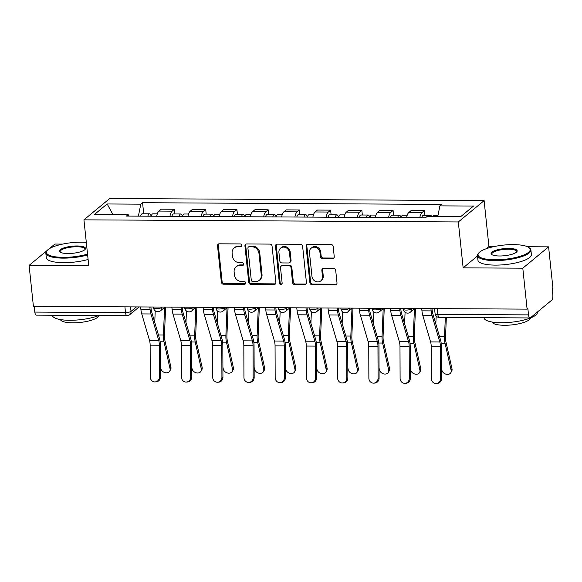 <?xml version="1.0" encoding="UTF-8"?>
<svg xmlns="http://www.w3.org/2000/svg" width="582" height="582" viewBox="0 0 582 582"><rect width="100%" height="100%" fill="white"/><g stroke="black" fill="none" stroke-linecap="round" stroke-linejoin="round"><path stroke-width="0.87" d="M241.683 245.349A1.477 1.317 -129.6 0 0 240.162 243.931L219.283 243.807A2.11 1.877 -129.6 0 0 217.53 245.822L221.349 282.175A2.11 1.877 -129.6 0 0 223.524 284.205L244.404 284.322A1.477 1.317 -129.6 0 0 245.633 282.917A1.477 1.317 -129.6 0 0 244.113 281.492L241.406 281.477A6.751 6.016 -129.6 0 1 234.437 274.98L234.124 271.954A6.751 6.016 -129.6 0 1 236.11 266.782A6.751 6.016 -129.6 0 1 239.733 265.523L242.432 265.538A1.477 1.317 -129.6 0 0 243.662 264.133A1.477 1.317 -129.6 0 0 242.134 262.715L239.435 262.693A6.751 6.016 -129.6 0 1 232.465 256.196L232.145 253.17A6.751 6.016 -129.6 0 1 234.131 247.997A6.751 6.016 -129.6 0 1 237.754 246.739L240.461 246.753A1.477 1.317 -129.6 0 0 241.683 245.349M332.497 258.684A2.11 1.877 -129.6 0 0 334.25 256.677L333.18 246.477A2.11 1.877 -129.6 0 0 330.998 244.447L307.813 244.309A2.11 1.877 -129.6 0 0 306.059 246.324L309.879 282.677A2.11 1.877 -129.6 0 0 312.054 284.707L335.247 284.838A2.11 1.877 -129.6 0 0 337 282.83L335.705 270.506A2.11 1.877 -129.6 0 0 333.522 268.477L323.599 268.418A2.11 1.877 -129.6 0 0 321.846 270.426L322.493 276.537A5.645 5.027 -129.6 0 1 320.835 280.859A5.645 5.027 -129.6 0 1 315.386 281.324A5.645 5.027 -129.6 0 1 311.981 276.479L309.464 252.544A5.645 5.027 -129.6 0 1 311.123 248.23A5.645 5.027 -129.6 0 1 316.572 247.765A5.645 5.027 -129.6 0 1 319.976 252.61L320.398 256.597A2.11 1.877 -129.6 0 0 322.574 258.626L332.497 258.684L333.246 258.059A2.11 1.877 -129.6 0 0 333.959 257.921M458.318 221.96L463.141 267.844L522.803 268.186L527.103 309.129L33.407 306.328L29.1 265.385L88.762 265.719L83.939 219.836L458.318 221.96L484.115 200.63L109.736 198.506L83.939 219.836M272.063 246.128A2.11 1.877 -129.6 0 0 269.881 244.098L246.695 243.967A2.11 1.877 -129.6 0 0 244.942 245.975L248.761 282.328A2.11 1.877 -129.6 0 0 250.944 284.358L274.129 284.489A2.11 1.877 -129.6 0 0 275.883 282.481L272.063 246.128M277.25 244.142L300.443 244.273A2.11 1.877 -129.6 0 1 302.618 246.302L306.438 282.656A2.11 1.877 -129.6 0 1 304.684 284.663L294.761 284.605A2.11 1.877 -129.6 0 1 292.586 282.576L291.036 267.836A2.11 1.877 -129.6 0 0 288.861 265.799L282.277 265.763A2.11 1.877 -129.6 0 0 280.524 267.771L282.139 283.121A1.477 1.317 -129.6 0 1 279.382 283.107L275.497 246.15A2.11 1.877 -129.6 0 1 277.25 244.142M522.803 268.186L548.593 246.855L552.9 287.799L552.151 288.417L552.82 294.798A4.3 1.564 90.3 0 1 551.743 300.159L530.464 317.757A4.3 1.564 90.3 0 1 530.006 317.939L439.315 317.423A4.3 1.564 -89.7 0 1 437.839 314.375L528.529 314.884A4.3 1.564 90.3 0 0 530.006 317.939M62.594 244.098L54.897 244.054L49.034 248.9M494.227 246.542L488.938 246.513L484.115 200.63M548.593 246.855L527.467 246.732M527.103 309.129L527.859 308.504L528.529 314.884M124.912 306.845L125.516 312.599A4.3 1.564 -89.7 0 0 127 315.655L36.302 315.138A4.3 1.564 -89.7 0 1 34.825 312.083L125.516 312.599A4.3 1.164 -6 0 0 131.023 311.377L136.428 306.91M34.222 306.336L34.825 312.083M47.309 250.325L29.1 265.385M169.944 216.322A9.887 3.601 -89.7 0 1 172.163 211.157L158.951 211.077A9.887 3.601 90.3 0 0 156.725 216.242M158.951 211.077L161.243 209.178L174.462 209.258L174.949 213.943M172.163 211.157L174.462 209.258M206.188 214.125L205.693 209.433L192.482 209.36L190.183 211.259A9.887 3.601 90.3 0 0 187.957 216.424M201.176 216.497A9.887 3.601 -89.7 0 1 203.402 211.331L205.693 209.433M237.42 214.3L236.925 209.607L223.714 209.535L221.415 211.433A9.887 3.601 90.3 0 0 219.188 216.599M232.407 216.671A9.887 3.601 -89.7 0 1 234.633 211.506L236.925 209.607M268.651 214.474L268.157 209.789L254.945 209.716L252.646 211.608A9.887 3.601 90.3 0 0 250.42 216.773M263.639 216.853A9.887 3.601 -89.7 0 1 265.865 211.688L268.157 209.789M299.883 214.656L299.388 209.964L286.177 209.891L283.878 211.79A9.887 3.601 90.3 0 0 281.652 216.955M294.87 217.028A9.887 3.601 -89.7 0 1 297.096 211.863L299.388 209.964M331.114 214.831L330.62 210.138L317.408 210.066L315.109 211.964A9.887 3.601 90.3 0 0 312.883 217.13M326.102 217.202A9.887 3.601 -89.7 0 1 328.328 212.037L330.62 210.138M362.346 215.005L361.851 210.32L348.64 210.248L346.341 212.139A9.887 3.601 90.3 0 0 344.115 217.304M357.333 217.384A9.887 3.601 -89.7 0 1 359.56 212.219L361.851 210.32M393.578 215.187L393.083 210.495L379.871 210.422L377.572 212.321A9.887 3.601 90.3 0 0 375.354 217.486M388.565 217.559A9.887 3.601 -89.7 0 1 390.791 212.394L393.083 210.495M424.809 215.362L424.314 210.669L411.103 210.597L408.804 212.495A9.887 3.601 90.3 0 0 406.585 217.661M419.797 217.733A9.887 3.601 -89.7 0 1 422.023 212.568L424.314 210.669M129.153 216.089L128.156 214.613L94.524 214.423L107.153 203.969L140.793 204.166L138.392 216.14M437.795 216.366L439.897 205.861L441.665 204.398L142.561 202.703L140.793 204.166M439.897 205.861L473.53 206.05L460.893 216.497L427.261 216.308L425.493 217.77L126.389 216.075L128.156 214.613M463.141 267.844L477.509 255.964M486.261 248.725L488.938 246.513M143.718 213.769L142.561 202.703M107.153 203.969L112.908 214.525M241.559 246.091A1.477 1.317 -129.6 0 1 241.21 246.135L238.511 246.121A6.751 6.016 -129.6 0 0 234.888 247.379L234.131 247.997M236.11 266.782L236.859 266.163A6.751 6.016 -129.6 0 1 240.482 264.905L243.181 264.919A1.477 1.317 -129.6 0 0 243.538 264.868M218.57 243.953A2.11 1.877 -129.6 0 0 218.279 245.197L222.098 281.55A2.11 1.877 -129.6 0 0 224.281 283.579L245.16 283.703A1.477 1.317 -129.6 0 0 245.509 283.652M245.982 244.105A2.11 1.877 -129.6 0 0 245.691 245.349L249.518 281.703A2.11 1.877 -129.6 0 0 251.693 283.74L274.879 283.87A2.11 1.877 -129.6 0 0 275.592 283.732M249.154 246.804A1.477 1.317 -129.6 0 0 247.925 248.208L251.279 280.124A1.477 1.317 -129.6 0 0 252.806 281.543L255.658 281.557A6.751 6.016 -129.6 0 0 259.281 280.298A6.751 6.016 -129.6 0 0 261.267 275.133L258.968 253.323A6.751 6.016 -129.6 0 0 252.006 246.819L249.154 246.804L249.904 246.186A1.477 1.317 -129.6 0 0 249.111 246.462L248.361 247.081M259.281 280.298L260.03 279.68A6.751 6.016 -129.6 0 0 262.016 274.508L261.267 275.133M249.904 246.186L252.755 246.201A6.751 6.016 -129.6 0 1 259.725 252.697L262.016 274.508M281.142 266.156L281.899 265.538A2.11 1.877 -129.6 0 1 283.027 265.145L289.61 265.181A2.11 1.877 -129.6 0 1 291.786 267.211L293.335 281.957A2.11 1.877 -129.6 0 0 295.518 283.987L305.441 284.038A2.11 1.877 -129.6 0 0 306.147 283.9M276.545 244.28A2.11 1.877 -129.6 0 0 276.254 245.524L280.138 282.488A1.477 1.317 -129.6 0 0 282.008 283.863M289.429 252.537A5.645 5.027 -129.6 0 0 286.024 247.692A5.645 5.027 -129.6 0 0 280.575 248.158A5.645 5.027 -129.6 0 0 278.916 252.472L279.804 260.903A2.11 1.877 -129.6 0 0 281.979 262.94L288.563 262.977A2.11 1.877 -129.6 0 0 290.316 260.969L289.429 252.537L290.178 251.911A5.645 5.027 -129.6 0 0 286.773 247.066A5.645 5.027 -129.6 0 0 281.324 247.532L280.575 248.158M289.698 262.584L290.447 261.958A2.11 1.877 -129.6 0 0 291.065 260.343L290.316 260.969M290.178 251.911L291.065 260.343M311.123 248.23L311.872 247.605A5.645 5.027 -129.6 0 1 317.321 247.139A5.645 5.027 -129.6 0 1 320.726 251.984L321.148 255.971A2.11 1.877 -129.6 0 0 323.323 258.001L333.246 258.059M320.835 280.859L321.584 280.24A5.645 5.027 -129.6 0 0 323.243 275.919L322.493 276.537M322.894 268.557A2.11 1.877 -129.6 0 0 322.603 269.808L323.243 275.919M307.1 244.447A2.11 1.877 -129.6 0 0 306.809 245.699L310.628 282.052A2.11 1.877 -129.6 0 0 312.81 284.081L335.996 284.212A2.11 1.877 -129.6 0 0 336.709 284.074M170.912 367.184A4.947 3.885 30.1 0 1 170.584 369.635L169.711 371.127A4.947 3.885 -149.9 0 0 170.046 368.675L170.912 367.184L164.859 340.325A7.952 2.895 90.3 0 1 164.451 335.276L165.615 307.078M160.436 366.842L160.836 368.624A4.947 3.885 -149.9 0 0 164.91 372.611A4.947 3.885 -149.9 0 0 169.711 371.127M151.255 216.213A5.376 1.957 -89.7 0 1 152.899 213.82L157.336 213.841M147.857 216.191A5.376 1.957 -89.7 0 1 149.501 213.798A5.376 1.957 -89.7 0 1 151.116 216.213M140.648 216.155A5.376 1.957 -89.7 0 1 142.292 213.761L149.501 213.798M164.582 307.412L163.44 334.999A10.745 3.914 90.3 0 0 163.993 341.816L170.046 368.675M155.227 310.846L154.747 322.392M140.626 306.94L140.866 309.246A13.539 4.932 90.3 0 0 141.746 313.909L149.501 340.31A7.952 2.895 -89.7 0 1 150.134 345.17L150.243 376.94A4.947 4.605 -93.6 0 0 155.154 381.901A4.947 4.605 -93.6 0 0 159.453 376.991L160.465 376.925A4.947 4.605 86.4 0 1 156.172 381.836L155.154 381.901M150.898 306.998L151.051 308.489A10.745 3.914 90.3 0 0 151.757 312.192L159.504 338.586A10.745 3.914 -89.7 0 1 160.356 345.155L160.465 376.925M149.836 306.99L150.076 309.297A13.539 4.932 90.3 0 0 150.956 313.967L158.711 340.361A7.952 2.895 -89.7 0 1 159.337 345.221L159.453 376.991M202.143 367.358A4.947 3.885 30.1 0 1 201.816 369.81L200.943 371.309A4.947 3.885 -149.9 0 0 201.277 368.85L202.143 367.358L196.09 340.499A7.952 2.895 90.3 0 1 195.683 335.458L196.847 307.26M191.667 367.016L192.067 368.799A4.947 3.885 -149.9 0 0 196.141 372.793A4.947 3.885 -149.9 0 0 200.943 371.309M182.486 216.388A5.376 1.957 -89.7 0 1 184.13 213.994L188.568 214.023M179.089 216.373A5.376 1.957 -89.7 0 1 180.733 213.98A5.376 1.957 -89.7 0 1 182.348 216.388M171.879 216.329A5.376 1.957 -89.7 0 1 173.523 213.936L180.733 213.98M195.814 307.587L194.672 335.174A10.745 3.914 90.3 0 0 195.225 341.99L201.277 368.85M186.458 311.021L185.978 322.566M233.375 367.533A4.947 3.885 30.1 0 1 233.047 369.992L232.174 371.483A4.947 3.885 -149.9 0 0 232.509 369.032L233.375 367.533L227.322 340.674A7.952 2.895 90.3 0 1 226.915 335.632L228.079 307.434M222.899 367.198L223.299 368.973A4.947 3.885 -149.9 0 0 227.373 372.967A4.947 3.885 -149.9 0 0 232.174 371.483M213.718 216.569A5.376 1.957 -89.7 0 1 215.362 214.176L219.8 214.198M210.32 216.548A5.376 1.957 -89.7 0 1 211.964 214.154A5.376 1.957 -89.7 0 1 213.579 216.569M203.111 216.504A5.376 1.957 -89.7 0 1 204.755 214.111L211.964 214.154M227.045 307.762L225.903 335.356A10.745 3.914 90.3 0 0 226.456 342.172L232.509 369.032M217.69 311.203L217.21 322.741M171.857 307.114L172.097 309.42A13.539 4.932 90.3 0 0 172.985 314.091L180.733 340.485A7.952 2.895 -89.7 0 1 181.366 345.344L181.475 377.114A4.947 4.605 -93.6 0 0 186.386 382.076A4.947 4.605 -93.6 0 0 190.685 377.165L191.696 377.107A4.947 4.605 86.4 0 1 187.404 382.01L186.386 382.076M182.13 307.172L182.282 308.664A10.745 3.914 90.3 0 0 182.988 312.367L190.736 338.76A10.745 3.914 -89.7 0 1 191.587 345.33L191.696 377.107M181.067 307.165L181.308 309.471A13.539 4.932 90.3 0 0 182.188 314.142L189.943 340.535A7.952 2.895 -89.7 0 1 190.569 345.395L190.685 377.165M203.089 307.289L203.329 309.595A13.539 4.932 90.3 0 0 204.217 314.265L211.964 340.659A7.952 2.895 -89.7 0 1 212.597 345.519L212.706 377.296A4.947 4.605 -93.6 0 0 217.617 382.25A4.947 4.605 -93.6 0 0 221.917 377.347L222.928 377.282A4.947 4.605 86.4 0 1 218.636 382.192L217.617 382.25M213.361 307.347L213.514 308.838A10.745 3.914 90.3 0 0 214.22 312.549L221.968 338.942A10.745 3.914 -89.7 0 1 222.819 345.512L222.928 377.282M212.299 307.347L212.539 309.653A13.539 4.932 90.3 0 0 213.419 314.316L221.175 340.71A7.952 2.895 -89.7 0 1 221.8 345.57L221.917 377.347M86.303 242.338A26.226 7.115 -6 0 0 81.662 242.163A26.226 7.115 -6 0 0 47.258 250.384A26.226 7.115 -6 0 0 63.314 257.339A26.226 7.115 -6 0 0 87.54 254.13M87.627 254.952A26.867 7.29 174 0 1 63.154 258.139A26.867 7.29 174 0 1 45.833 253.177A26.867 7.29 174 0 1 46.698 251.017L47.258 250.384M67.898 253.541A13.11 3.557 174 0 1 60.084 252.064A13.11 3.557 174 0 1 63.474 248.041A13.11 3.557 174 0 1 77.079 245.96A13.11 3.557 174 0 1 85.103 249.431A13.11 3.557 174 0 1 67.898 253.541M84.776 249.758A12.469 3.383 -6 0 0 84.95 249.067A12.469 3.383 -6 0 0 76.911 246.761A12.469 3.383 -6 0 0 60.157 251.671A12.469 3.383 -6 0 0 60.47 252.312M98.904 315.495A26.867 7.29 174 0 1 69.687 320.282A26.867 7.29 174 0 1 52.365 315.313L52.351 315.233M98.824 315.531A19.344 5.245 174 0 1 72.815 322.835A19.344 5.245 174 0 1 60.404 319.569M88.108 259.477A26.867 7.29 174 0 1 63.627 262.671A26.867 7.29 174 0 1 46.305 257.702L45.833 253.177M494.955 259.783A26.226 7.115 -6 0 0 522.156 255.614A26.226 7.115 -6 0 0 528.943 247.576A26.226 7.115 -6 0 0 513.302 244.607A26.226 7.115 -6 0 0 478.891 252.835A26.226 7.115 -6 0 0 494.955 259.783M528.943 247.576L529.613 248.078A26.867 7.29 174 0 1 530.915 250.005A26.867 7.29 174 0 1 494.795 260.591A26.867 7.29 174 0 1 477.473 255.622A26.867 7.29 174 0 1 478.339 253.468L478.891 252.835M499.538 255.993A13.11 3.557 174 0 1 491.717 254.509A13.11 3.557 174 0 1 495.115 250.493A13.11 3.557 174 0 1 508.712 248.405A13.11 3.557 174 0 1 516.743 251.882A13.11 3.557 174 0 1 499.538 255.993M516.416 252.202A12.469 3.383 -6 0 0 516.59 251.511A12.469 3.383 -6 0 0 508.552 249.205A12.469 3.383 -6 0 0 491.79 254.116A12.469 3.383 -6 0 0 492.11 254.756M537.426 311.996L537.448 312.148A26.867 7.29 174 0 1 501.32 322.726A26.867 7.29 174 0 1 483.998 317.765L483.991 317.677M530.457 317.976A19.344 5.245 174 0 1 504.449 325.28A19.344 5.245 174 0 1 492.045 322.013M530.915 250.005L531.388 254.53A26.867 7.29 174 0 1 495.267 265.116A26.867 7.29 174 0 1 477.946 260.147L477.473 255.622M264.606 367.715A4.947 3.885 30.1 0 1 264.279 370.167L263.406 371.658A4.947 3.885 -149.9 0 0 263.741 369.206L264.606 367.715L258.553 340.856A7.952 2.895 90.3 0 1 258.146 335.807L259.31 307.609M254.13 367.373L254.53 369.155A4.947 3.885 -149.9 0 0 258.604 373.142A4.947 3.885 -149.9 0 0 263.406 371.658M244.949 216.744A5.376 1.957 -89.7 0 1 246.593 214.351L251.031 214.372M241.552 216.722A5.376 1.957 -89.7 0 1 243.196 214.329A5.376 1.957 -89.7 0 1 244.811 216.744M234.342 216.686A5.376 1.957 -89.7 0 1 235.986 214.292L243.196 214.329M258.277 307.943L257.135 335.53A10.745 3.914 90.3 0 0 257.688 342.347L263.741 369.206M248.921 311.377L248.441 322.923M295.838 367.889A4.947 3.885 30.1 0 1 295.51 370.341L294.637 371.84A4.947 3.885 -149.9 0 0 294.972 369.381L295.838 367.889L289.785 341.03A7.952 2.895 90.3 0 1 289.378 335.989L290.542 307.791M285.362 367.548L285.762 369.33A4.947 3.885 -149.9 0 0 289.836 373.324A4.947 3.885 -149.9 0 0 294.637 371.84M276.188 216.919A5.376 1.957 -89.7 0 1 277.825 214.525L282.263 214.554M272.783 216.904A5.376 1.957 -89.7 0 1 274.428 214.511A5.376 1.957 -89.7 0 1 276.043 216.919M265.574 216.86A5.376 1.957 -89.7 0 1 267.218 214.467L274.428 214.511M289.509 308.118L288.366 335.705A10.745 3.914 90.3 0 0 288.919 342.522L294.972 369.381M280.153 311.552L279.673 323.097M327.069 368.064A4.947 3.885 30.1 0 1 326.742 370.523L325.869 372.014A4.947 3.885 -149.9 0 0 326.204 369.563L327.069 368.064L321.017 341.205A7.952 2.895 90.3 0 1 320.609 336.163L321.773 307.965M316.593 367.729L316.994 369.505A4.947 3.885 -149.9 0 0 321.068 373.498A4.947 3.885 -149.9 0 0 325.869 372.014M307.42 217.101A5.376 1.957 -89.7 0 1 309.057 214.707L313.494 214.729M304.015 217.079A5.376 1.957 -89.7 0 1 305.659 214.685A5.376 1.957 -89.7 0 1 307.274 217.101M296.805 217.035A5.376 1.957 -89.7 0 1 298.45 214.642L305.659 214.685M320.74 308.293L319.598 335.887A10.745 3.914 90.3 0 0 320.151 342.703L326.204 369.563M311.385 311.734L310.904 323.272M234.32 307.471L234.561 309.777A13.539 4.932 90.3 0 0 235.448 314.447L243.196 340.841A7.952 2.895 -89.7 0 1 243.829 345.701L243.938 377.471A4.947 4.605 -93.6 0 0 248.856 382.432A4.947 4.605 -93.6 0 0 253.148 377.522L254.159 377.456A4.947 4.605 86.4 0 1 249.867 382.367L248.856 382.432M244.593 307.529L244.746 309.02A10.745 3.914 90.3 0 0 245.451 312.723L253.199 339.117A10.745 3.914 -89.7 0 1 254.05 345.686L254.159 377.456M243.531 307.522L243.771 309.828A13.539 4.932 90.3 0 0 244.651 314.498L252.406 340.892A7.952 2.895 -89.7 0 1 253.032 345.752L253.148 377.522M265.552 307.645L265.792 309.951A13.539 4.932 90.3 0 0 266.68 314.622L274.428 341.016A7.952 2.895 -89.7 0 1 275.06 345.875L275.17 377.645A4.947 4.605 -93.6 0 0 280.088 382.607A4.947 4.605 -93.6 0 0 284.38 377.696L285.391 377.638A4.947 4.605 86.4 0 1 281.099 382.541L280.088 382.607M275.824 307.703L275.977 309.195A10.745 3.914 90.3 0 0 276.683 312.898L284.431 339.291A10.745 3.914 -89.7 0 1 285.282 345.861L285.391 377.638M274.762 307.696L275.002 310.002A13.539 4.932 90.3 0 0 275.883 314.673L283.638 341.067A7.952 2.895 -89.7 0 1 284.263 345.926L284.38 377.696M296.784 307.82L297.024 310.126A13.539 4.932 90.3 0 0 297.911 314.797L305.659 341.19A7.952 2.895 -89.7 0 1 306.292 346.05L306.401 377.827A4.947 4.605 -93.6 0 0 311.319 382.781A4.947 4.605 -93.6 0 0 315.611 377.878L316.623 377.813A4.947 4.605 86.4 0 1 312.33 382.723L311.319 382.781M307.056 307.878L307.209 309.369A10.745 3.914 90.3 0 0 307.914 313.08L315.662 339.473A10.745 3.914 -89.7 0 1 316.513 346.043L316.623 377.813M305.994 307.878L306.234 310.184A13.539 4.932 90.3 0 0 307.121 314.847L314.869 341.241A7.952 2.895 -89.7 0 1 315.502 346.101L315.611 377.878M358.301 368.246A4.947 3.885 30.1 0 1 357.974 370.698L357.108 372.189A4.947 3.885 -149.9 0 0 357.435 369.737L358.301 368.246L352.248 341.387A7.952 2.895 90.3 0 1 351.841 336.338L353.005 308.14M347.825 367.904L348.225 369.686A4.947 3.885 -149.9 0 0 352.299 373.673A4.947 3.885 -149.9 0 0 357.108 372.189M338.651 217.275A5.376 1.957 -89.7 0 1 340.288 214.882L344.726 214.903M335.247 217.253A5.376 1.957 -89.7 0 1 336.891 214.86A5.376 1.957 -89.7 0 1 338.506 217.275M328.037 217.217A5.376 1.957 -89.7 0 1 329.681 214.823L336.891 214.86M351.972 308.475L350.83 336.061A10.745 3.914 90.3 0 0 351.382 342.878L357.435 369.737M342.616 311.908L342.136 323.454M328.015 308.002L328.255 310.308A13.539 4.932 90.3 0 0 329.143 314.978L336.891 341.372A7.952 2.895 -89.7 0 1 337.524 346.232L337.633 378.002A4.947 4.605 -93.6 0 0 342.551 382.963A4.947 4.605 -93.6 0 0 346.843 378.053L347.854 377.987A4.947 4.605 86.4 0 1 343.562 382.898L342.551 382.963M338.288 308.06L338.44 309.551A10.745 3.914 90.3 0 0 339.146 313.254L346.894 339.648A10.745 3.914 -89.7 0 1 347.745 346.217L347.854 377.987M337.225 308.053L337.465 310.359A13.539 4.932 90.3 0 0 338.353 315.029L346.101 341.423A7.952 2.895 -89.7 0 1 346.734 346.283L346.843 378.053M389.533 368.421A4.947 3.885 30.1 0 1 389.205 370.872L388.339 372.371A4.947 3.885 -149.9 0 0 388.667 369.912L389.533 368.421L383.48 341.561A7.952 2.895 90.3 0 1 383.072 336.52L384.236 308.322M379.057 368.079L379.457 369.861A4.947 3.885 -149.9 0 0 383.531 373.855A4.947 3.885 -149.9 0 0 388.339 372.371M369.883 217.45A5.376 1.957 -89.7 0 1 371.52 215.056L375.957 215.085M366.478 217.435A5.376 1.957 -89.7 0 1 368.122 215.042A5.376 1.957 -89.7 0 1 369.737 217.45M359.269 217.392A5.376 1.957 -89.7 0 1 360.913 214.998L368.122 215.042M383.203 308.649L382.061 336.236A10.745 3.914 90.3 0 0 382.614 343.053L388.667 369.912M373.848 312.083L373.368 323.628M359.247 308.176L359.487 310.482A13.539 4.932 90.3 0 0 360.374 315.153L368.122 341.547A7.952 2.895 -89.7 0 1 368.755 346.406L368.864 378.176A4.947 4.605 -93.6 0 0 373.782 383.138A4.947 4.605 -93.6 0 0 378.074 378.227L379.093 378.169A4.947 4.605 86.4 0 1 374.793 383.072L373.782 383.138M369.519 308.234L369.672 309.726A10.745 3.914 90.3 0 0 370.378 313.429L378.125 339.823A10.745 3.914 -89.7 0 1 378.977 346.392L379.093 378.169M368.457 308.227L368.697 310.533A13.539 4.932 90.3 0 0 369.585 315.204L377.332 341.598A7.952 2.895 -89.7 0 1 377.965 346.457L378.074 378.227M420.764 368.595A4.947 3.885 30.1 0 1 420.437 371.054L419.571 372.545A4.947 3.885 -149.9 0 0 419.898 370.094L420.764 368.595L414.711 341.736A7.952 2.895 90.3 0 1 414.304 336.694L415.468 308.496M410.288 368.261L410.688 370.036A4.947 3.885 -149.9 0 0 414.762 374.03A4.947 3.885 -149.9 0 0 419.571 372.545M401.114 217.632A5.376 1.957 -89.7 0 1 402.759 215.238L407.189 215.26M397.71 217.61A5.376 1.957 -89.7 0 1 399.354 215.216A5.376 1.957 -89.7 0 1 400.969 217.632M390.5 217.566A5.376 1.957 -89.7 0 1 392.144 215.173L399.354 215.216M414.435 308.824L413.293 336.418A10.745 3.914 90.3 0 0 413.846 343.235L419.898 370.094M405.079 312.265L404.599 323.803M390.478 308.351L390.718 310.657A13.539 4.932 90.3 0 0 391.606 315.328L399.354 341.721A7.952 2.895 -89.7 0 1 399.987 346.581L400.096 378.358A4.947 4.605 -93.6 0 0 405.014 383.312A4.947 4.605 -93.6 0 0 409.306 378.409L410.325 378.344A4.947 4.605 86.4 0 1 406.025 383.254L405.014 383.312M400.751 308.409L400.903 309.9A10.745 3.914 90.3 0 0 401.609 313.611L409.357 340.004A10.745 3.914 -89.7 0 1 410.208 346.574L410.325 378.344M399.688 308.409L399.929 310.715A13.539 4.932 90.3 0 0 400.816 315.379L408.564 341.772A7.952 2.895 -89.7 0 1 409.197 346.632L409.306 378.409M451.996 368.777A4.947 3.885 30.1 0 1 451.668 371.229L450.803 372.72A4.947 3.885 -149.9 0 0 451.13 370.268L451.996 368.777L445.943 341.918A7.952 2.895 90.3 0 1 445.536 336.869L446.336 317.466M441.52 368.435L441.92 370.217A4.947 3.885 -149.9 0 0 445.994 374.204A4.947 3.885 -149.9 0 0 450.803 372.72M432.884 216.337A5.376 1.957 -89.7 0 1 433.99 215.413L437.977 215.435M429.48 216.322A5.376 1.957 -89.7 0 1 430.585 215.391A5.376 1.957 -89.7 0 1 431.677 216.329M421.732 217.748A5.376 1.957 -89.7 0 1 423.376 215.355L430.585 215.391M445.317 317.459L444.524 336.592A10.745 3.914 90.3 0 0 445.077 343.409L451.13 370.268M436.165 316.026L435.831 323.985M421.71 308.533L421.95 310.839A13.539 4.932 90.3 0 0 422.838 315.509L430.585 341.903A7.952 2.895 -89.7 0 1 431.218 346.763L431.327 378.533A4.947 4.605 -93.6 0 0 436.245 383.494A4.947 4.605 -93.6 0 0 440.538 378.584L441.556 378.518A4.947 4.605 86.4 0 1 437.257 383.429L436.245 383.494M431.982 308.591L432.135 310.082A10.745 3.914 90.3 0 0 432.841 313.785L440.589 340.179A10.745 3.914 -89.7 0 1 441.44 346.748L441.556 378.518M430.92 308.584L431.16 310.89A13.539 4.932 90.3 0 0 432.048 315.56L439.796 341.954A7.952 2.895 -89.7 0 1 440.428 346.814L440.538 378.584M130.55 306.881L131.023 311.377A4.3 3.834 -129.6 0 1 129.764 314.673L139.12 306.932M390.791 212.394L377.572 212.321M359.56 212.219L346.341 212.139M328.328 212.037L315.109 211.964M297.096 211.863L283.878 211.79M265.865 211.688L252.646 211.608M234.633 211.506L221.415 211.433M203.402 211.331L190.183 211.259M422.023 212.568L408.804 212.495M411.641 308.475L411.678 308.86L412.143 308.475M380.41 308.3L380.446 308.678L380.912 308.3M349.178 308.118L349.215 308.504L349.68 308.125M317.947 307.943L317.983 308.329L318.441 307.943M286.715 307.769L286.751 308.147L287.21 307.769M255.483 307.587L255.52 307.973L255.978 307.594M224.252 307.412L224.288 307.798L224.747 307.412M193.02 307.238L193.057 307.616L193.515 307.238M161.789 307.056L161.825 307.442L162.283 307.063M153.459 307.012L153.546 307.871A4.3 1.164 -6 0 0 157.118 308.642A4.3 1.164 -6 0 0 161.825 307.442A4.3 3.834 50.4 0 1 160.559 310.73L164.982 307.078M184.69 307.187L184.778 308.045A4.3 1.164 -6 0 0 188.35 308.824A4.3 1.164 -6 0 0 193.057 307.616A4.3 3.834 50.4 0 1 191.791 310.912L196.214 307.252M215.922 307.361L216.009 308.22A4.3 1.164 -6 0 0 219.581 308.998A4.3 1.164 -6 0 0 224.288 307.798A4.3 3.834 50.4 0 1 223.022 311.086L227.446 307.427M247.154 307.543L247.241 308.402A4.3 1.164 -6 0 0 250.813 309.173A4.3 1.164 -6 0 0 255.52 307.973A4.3 3.834 50.4 0 1 254.254 311.261L258.677 307.609M278.385 307.718L278.472 308.576A4.3 1.164 -6 0 0 282.044 309.355A4.3 1.164 -6 0 0 286.751 308.147A4.3 3.834 50.4 0 1 285.486 311.443L289.909 307.783M309.617 307.893L309.704 308.751A4.3 1.164 -6 0 0 313.276 309.529A4.3 1.164 -6 0 0 317.983 308.329A4.3 3.834 50.4 0 1 316.717 311.617L321.14 307.958M340.848 308.074L340.936 308.933A4.3 1.164 -6 0 0 344.508 309.704A4.3 1.164 -6 0 0 349.215 308.504A4.3 3.834 50.4 0 1 347.949 311.792L352.372 308.14M372.08 308.249L372.167 309.107A4.3 1.164 -6 0 0 375.739 309.886A4.3 1.164 -6 0 0 380.446 308.678A4.3 3.834 50.4 0 1 379.18 311.974L383.603 308.315M403.311 308.424L403.399 309.282A4.3 1.164 -6 0 0 406.971 310.06A4.3 1.164 -6 0 0 411.678 308.86A4.3 3.834 50.4 0 1 410.412 312.148L414.835 308.489M437.228 308.62L437.839 314.375A4.3 1.164 -6 0 1 435.067 313.574A4.3 4.3 0 0 0 439.315 317.423M238.511 246.121L237.754 246.739M243.181 264.919L242.432 265.538M240.482 264.905L239.733 265.523M245.16 283.703L244.404 284.322M224.281 283.579L223.524 284.205M222.098 281.55L221.349 282.175M218.279 245.197L217.53 245.822M241.21 246.135L240.461 246.753M274.879 283.87L274.129 284.489M251.693 283.74L250.944 284.358M249.518 281.703L248.761 282.328M245.691 245.349L244.942 245.975M259.725 252.697L258.968 253.323M252.755 246.201L252.006 246.819M305.441 284.038L304.684 284.663M295.518 283.987L294.761 284.605M293.335 281.957L292.586 282.576M291.786 267.211L291.036 267.836M289.61 265.181L288.861 265.799M283.027 265.145L282.277 265.763M280.138 282.488L279.382 283.107M276.254 245.524L275.497 246.15M323.323 258.001L322.574 258.626M321.148 255.971L320.398 256.597M320.726 251.984L319.976 252.61M322.603 269.808L321.846 270.426M335.996 284.212L335.247 284.838M312.81 284.081L312.054 284.707M310.628 282.052L309.879 282.677M306.809 245.699L306.059 246.324M160.145 341.794L163.993 341.816M158.442 334.97L163.44 334.999M150.076 309.297L140.866 309.246M158.711 340.361L149.501 340.31M150.956 313.967L141.746 313.909M159.337 345.221L150.134 345.17M191.376 341.969L195.225 341.99M189.674 335.152L194.672 335.174M222.608 342.151L226.456 342.172M220.905 335.327L225.903 335.356M181.308 309.471L172.097 309.42M189.943 340.535L180.733 340.485M182.188 314.142L172.985 314.091M190.569 345.395L181.366 345.344M212.539 309.653L203.329 309.595M221.175 340.71L211.964 340.659M213.419 314.316L204.217 314.265M221.8 345.57L212.597 345.519M253.847 342.325L257.688 342.347M252.137 335.501L257.135 335.53M285.078 342.5L288.919 342.522M283.369 335.683L288.366 335.705M316.31 342.682L320.151 342.703M314.6 335.858L319.598 335.887M243.771 309.828L234.561 309.777M252.406 340.892L243.196 340.841M244.651 314.498L235.448 314.447M253.032 345.752L243.829 345.701M275.002 310.002L265.792 309.951M283.638 341.067L274.428 341.016M275.883 314.673L266.68 314.622M284.263 345.926L275.06 345.875M306.234 310.184L297.024 310.126M314.869 341.241L305.659 341.19M307.121 314.847L297.911 314.797M315.502 346.101L306.292 346.05M347.541 342.856L351.382 342.878M345.832 336.032L350.83 336.061M337.465 310.359L328.255 310.308M346.101 341.423L336.891 341.372M338.353 315.029L329.143 314.978M346.734 346.283L337.524 346.232M378.773 343.031L382.614 343.053M377.063 336.214L382.061 336.236M368.697 310.533L359.487 310.482M377.332 341.598L368.122 341.547M369.585 315.204L360.374 315.153M377.965 346.457L368.755 346.406M410.004 343.213L413.846 343.235M408.295 336.389L413.293 336.418M399.929 310.715L390.718 310.657M408.564 341.772L399.354 341.721M400.816 315.379L391.606 315.328M409.197 346.632L399.987 346.581M441.236 343.387L445.077 343.409M439.526 336.563L444.524 336.592M431.16 310.89L421.95 310.839M439.796 341.954L430.585 341.903M432.048 315.56L422.838 315.509M440.428 346.814L431.218 346.763M153.546 307.871A4.3 4.3 0 0 0 160.559 310.73M184.778 308.045A4.3 4.3 0 0 0 191.791 310.912M216.009 308.22A4.3 4.3 0 0 0 223.022 311.086M247.241 308.402A4.3 4.3 0 0 0 254.254 311.261M278.472 308.576A4.3 4.3 0 0 0 285.486 311.443M309.704 308.751A4.3 4.3 0 0 0 316.717 311.617M340.936 308.933A4.3 4.3 0 0 0 347.949 311.792M372.167 309.107A4.3 4.3 0 0 0 379.18 311.974M403.399 309.282A4.3 4.3 0 0 0 410.412 312.148M434.543 308.606L435.067 313.574M127 315.655A4.3 4.3 0 0 0 129.764 314.673"/></g></svg>
